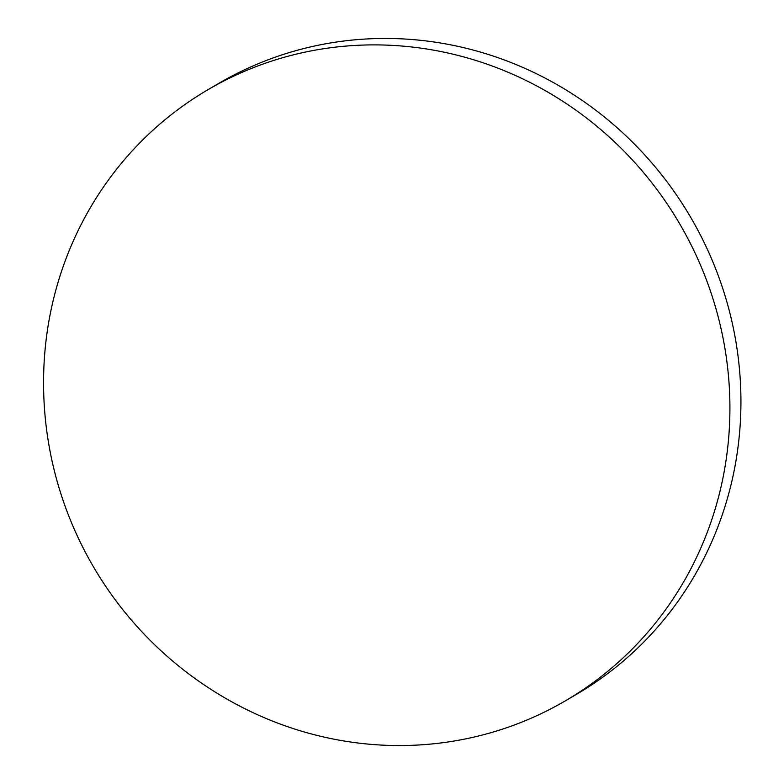 <?xml version="1.0" encoding="UTF-8"?>
<svg xmlns="http://www.w3.org/2000/svg" width="784" height="784" viewBox="0 0 784 784"><rect width="100%" height="100%" fill="white"/><g stroke="black" fill="none" stroke-linecap="round" stroke-linejoin="round"><path stroke-width="1.18" d="M43.855 368.108A364.57 364.57 0 0 0 241.962 707.227A353.986 339.403 -120.3 0 0 370.891 744.349A353.986 339.403 -120.3 0 0 565.293 700.876L576.318 694.428A353.986 339.403 -120.3 0 0 730.227 314.423A353.986 339.403 -120.3 0 0 413.619 39.651A353.986 339.403 -120.3 0 0 219.216 83.124L208.191 89.572A353.986 339.403 -120.3 0 0 43.855 368.147M565.293 700.876A353.986 339.403 -120.3 0 0 719.202 320.862A353.986 339.403 -120.3 0 0 402.594 46.089A353.986 339.403 -120.3 0 0 208.191 89.572"/></g></svg>
